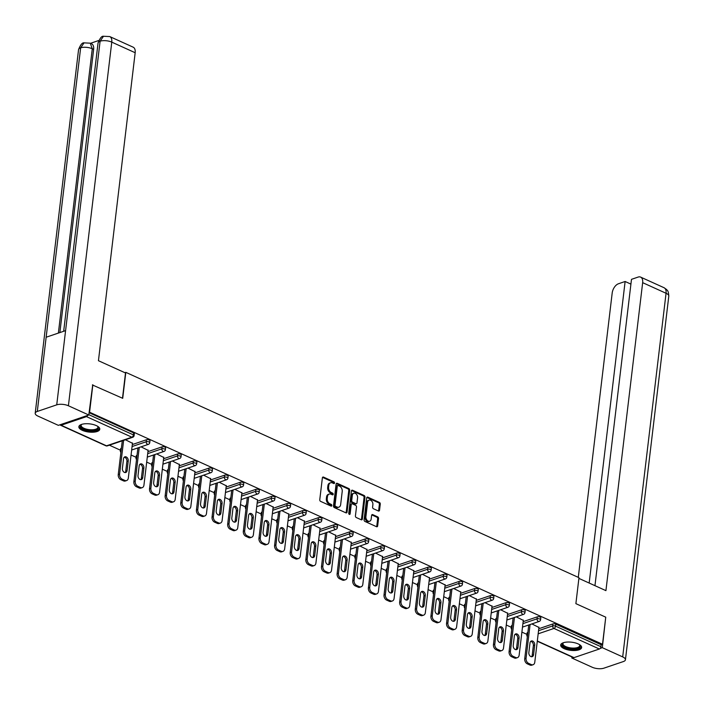 <?xml version="1.0" encoding="UTF-8"?>
<svg xmlns="http://www.w3.org/2000/svg" width="704" height="704" viewBox="0 0 704 704"><rect width="100%" height="100%" fill="white"/><g stroke="black" fill="none" stroke-linecap="round" stroke-linejoin="round"><path stroke-width="1.06" d="M334.541 482.988A0.933 0.66 71.2 0 0 333.96 481.826L323.506 477.092A1.329 0.95 71.2 0 0 322.379 477.858L319.766 499.708A1.329 0.95 71.2 0 0 320.61 501.371L331.056 506.106A0.933 0.66 71.2 0 0 331.267 504.407L329.912 503.791A4.25 3.036 71.2 0 1 327.228 498.485L327.439 496.663A4.25 3.036 71.2 0 1 329.226 494.067A4.25 3.036 71.2 0 1 331.056 494.199L332.402 494.815A0.933 0.66 71.2 0 0 332.614 493.117L331.258 492.501A4.25 3.036 71.2 0 1 328.574 487.194L328.786 485.373A4.25 3.036 71.2 0 1 330.572 482.777A4.25 3.036 71.2 0 1 332.402 482.909L333.749 483.525A0.933 0.66 71.2 0 0 334.541 482.988M333.608 483.463A0.933 0.66 71.2 0 0 333.062 482.126L322.608 477.391A1.329 0.95 71.2 0 0 322.538 477.365M330.915 506.044A0.933 0.66 71.2 0 0 330.37 504.706L329.014 504.099L329.912 503.791M332.262 494.754A0.933 0.66 71.2 0 0 331.716 493.416L330.361 492.809L331.258 492.501M578.151 643.905A10.551 4.11 -173.2 0 0 567.098 642.066A10.551 4.11 -173.2 0 0 560.683 645.031A10.551 4.11 -173.2 0 0 564.177 648.657A10.551 4.11 -173.2 0 0 575.221 650.496A10.551 4.11 -173.2 0 0 581.636 647.53A10.551 4.11 -173.2 0 0 578.151 643.905M96.316 425.594A10.551 4.11 -173.2 0 0 85.272 423.755A10.551 4.11 -173.2 0 0 78.857 426.721A10.551 4.11 -173.2 0 0 82.342 430.346A10.551 4.11 -173.2 0 0 93.386 432.186A10.551 4.11 -173.2 0 0 99.801 429.22A10.551 4.11 -173.2 0 0 96.316 425.594M378.409 510.99A1.329 0.95 71.2 0 0 379.535 510.215L380.266 504.09A1.329 0.95 71.2 0 0 379.43 502.427L367.822 497.165A1.329 0.95 71.2 0 0 366.687 497.939L364.082 519.79A1.329 0.95 71.2 0 0 364.927 521.444L376.534 526.706A1.329 0.95 71.2 0 0 377.661 525.941L378.541 518.531A1.329 0.95 71.2 0 0 377.705 516.877L372.733 514.624A1.329 0.95 71.2 0 0 371.606 515.39L371.166 519.068A3.546 2.534 71.2 0 1 369.679 521.233A3.546 2.534 71.2 0 1 366.96 520.177A3.546 2.534 71.2 0 1 365.904 516.683L367.62 502.295A3.546 2.534 71.2 0 1 369.107 500.122A3.546 2.534 71.2 0 1 371.835 501.178A3.546 2.534 71.2 0 1 372.882 504.68L372.601 507.074A1.329 0.95 71.2 0 0 373.437 508.737L378.409 510.99M92.382 384.947L122.716 398.323L125.814 372.346L578.978 577.676L575.881 603.645L605.748 617.179L602.518 644.266L89.153 412.034M92.849 384.789L89.619 411.875M349.677 490.222A1.329 0.95 71.2 0 0 348.832 488.567L337.225 483.305A1.329 0.95 71.2 0 0 336.098 484.07L333.494 505.93A1.329 0.95 71.2 0 0 334.33 507.584L345.937 512.846A1.329 0.95 71.2 0 0 347.063 512.081L349.677 490.222L348.779 490.53A1.329 0.95 71.2 0 0 347.934 488.866L336.327 483.613A1.329 0.95 71.2 0 0 336.266 483.586M352.519 490.239L364.126 495.493A1.329 0.95 71.2 0 1 364.971 497.156L362.366 519.006A1.329 0.95 71.2 0 1 361.231 519.781L356.268 517.528A1.329 0.95 71.2 0 1 355.432 515.865L356.488 507.003A1.329 0.95 71.2 0 0 355.643 505.34L352.352 503.853A1.329 0.95 71.2 0 0 351.226 504.618L350.126 513.85A0.933 0.66 71.2 0 1 348.744 513.225L351.393 491.005A1.329 0.95 71.2 0 1 352.519 490.239L351.63 490.538L363.238 495.801L364.126 495.493M125.814 372.346L124.854 372.671M60.086 424.758A2.024 1.179 -65.6 0 0 60.509 425.234A2.024 1.179 -65.6 0 0 61.125 425.242L86.478 416.627A2.024 1.179 -65.6 0 0 87.718 415.378M88.836 414.674L133.434 434.887L133.672 432.907L89.074 412.702M602.518 644.266L601.172 644.723L600.934 646.703A2.024 1.179 114.4 0 1 599.368 649.009L574.015 657.624A2.024 1.179 114.4 0 1 573.399 657.615L537.284 641.256M526.9 634.366L521.893 632.095M511.262 627.282L506.264 625.011M495.634 620.198L490.626 617.927M479.996 613.114L474.998 610.852M464.367 606.03L459.36 603.768M448.73 598.946L443.731 596.684M433.101 591.862L428.094 589.6M417.463 584.778L412.465 582.516M401.834 577.702L396.827 575.432M386.197 570.618L381.198 568.348M370.568 563.534L365.561 561.264M354.93 556.45L349.932 554.18M339.302 549.366L334.294 547.096M323.664 542.282L318.666 540.012M308.035 535.198L303.028 532.928M292.398 528.114L287.399 525.853M276.76 521.03L271.762 518.769M261.131 513.946L256.133 511.685M245.494 506.862L240.495 504.601M229.865 499.778L224.866 497.517M214.227 492.703L209.229 490.433M198.598 485.619L193.591 483.349M182.961 478.535L177.962 476.265M167.332 471.451L162.325 469.181M151.694 464.367L146.696 462.097M136.066 457.283L131.058 455.013M120.428 450.199L109.384 445.192M132.458 443.282L125.418 439.745M527.578 632.544L527.34 634.515A2.024 0.792 6.8 0 0 526.83 634.964L527.067 632.984A2.024 0.792 6.8 0 1 527.578 632.544L527.85 632.447M538.78 628.734L552.93 623.929A2.024 0.792 6.8 0 1 555.773 624.149L555.535 626.129L600.934 646.703M601.172 644.723L555.773 624.149M133.672 432.907A2.024 0.792 6.8 0 1 134.341 433.602L134.103 435.582A2.024 0.792 6.8 0 0 133.434 434.887A2.024 1.179 -65.6 0 1 131.868 437.193L86.478 416.627M537.293 616.845A2.024 0.792 6.8 0 1 540.144 617.074A2.024 0.792 6.8 0 1 540.813 617.769L540.575 619.749A2.024 0.792 6.8 0 0 539.906 619.045A2.024 0.792 -173.2 0 0 537.055 618.825L537.293 616.845L523.142 621.65M511.94 625.46L511.702 627.44A2.024 0.792 6.8 0 0 511.192 627.88L511.43 625.9A2.024 0.792 6.8 0 1 511.94 625.46L512.222 625.363M521.664 609.761A2.024 0.792 6.8 0 1 524.506 609.99A2.024 0.792 6.8 0 1 525.175 610.685L524.938 612.665A2.024 0.792 6.8 0 0 524.269 611.97A2.024 0.792 -173.2 0 0 521.426 611.741L521.664 609.761L507.505 614.566M496.311 618.376L496.074 620.356A2.024 0.792 6.8 0 0 495.563 620.796L495.801 618.816A2.024 0.792 6.8 0 1 496.311 618.376L496.584 618.279M506.026 602.677A2.024 0.792 6.8 0 1 508.878 602.906A2.024 0.792 6.8 0 1 509.546 603.601L509.309 605.581A2.024 0.792 6.8 0 0 508.64 604.886A2.024 0.792 -173.2 0 0 505.789 604.657L506.026 602.677L491.876 607.482M480.674 611.292L480.436 613.272A2.024 0.792 6.8 0 0 479.926 613.712L480.163 611.732A2.024 0.792 6.8 0 1 480.674 611.292L480.955 611.195M490.389 595.593A2.024 0.792 6.8 0 1 493.24 595.822A2.024 0.792 6.8 0 1 493.909 596.517L493.671 598.497A2.024 0.792 6.8 0 0 493.002 597.802A2.024 0.792 -173.2 0 0 490.16 597.573L490.389 595.593L476.238 600.398M465.045 604.208L464.807 606.188A2.024 0.792 6.8 0 0 464.297 606.628L464.526 604.648A2.024 0.792 6.8 0 1 465.045 604.208L465.318 604.111M474.76 588.509A2.024 0.792 6.8 0 1 477.602 588.738A2.024 0.792 6.8 0 1 478.28 589.433L478.042 591.413A2.024 0.792 6.8 0 0 477.374 590.718A2.024 0.792 -173.2 0 0 474.522 590.489L474.76 588.509L460.61 593.322M449.407 597.124L449.17 599.104A2.024 0.792 6.8 0 0 448.659 599.544L448.897 597.564A2.024 0.792 6.8 0 1 449.407 597.124L449.689 597.027M459.122 581.425A2.024 0.792 6.8 0 1 461.974 581.654A2.024 0.792 6.8 0 1 462.642 582.349L462.405 584.329A2.024 0.792 6.8 0 0 461.736 583.634A2.024 0.792 -173.2 0 0 458.894 583.405L459.122 581.425L444.972 586.238M433.77 590.04L433.541 592.02A2.024 0.792 6.8 0 0 433.03 592.46L433.259 590.48A2.024 0.792 6.8 0 1 433.77 590.04L434.051 589.943M443.494 574.35A2.024 0.792 6.8 0 1 446.336 574.57A2.024 0.792 6.8 0 1 447.014 575.265L446.776 577.245A2.024 0.792 6.8 0 0 446.107 576.55A2.024 0.792 -173.2 0 0 443.256 576.321L443.494 574.35L429.343 579.154M418.141 582.956L417.903 584.936A2.024 0.792 6.8 0 0 417.393 585.376L417.63 583.396A2.024 0.792 6.8 0 1 418.141 582.956L418.422 582.859M427.856 567.266A2.024 0.792 6.8 0 1 430.707 567.486A2.024 0.792 6.8 0 1 431.376 568.181L431.138 570.161A2.024 0.792 6.8 0 0 430.47 569.466A2.024 0.792 -173.2 0 0 427.627 569.237L427.856 567.266L413.706 572.07M402.503 575.872L402.274 577.852A2.024 0.792 6.8 0 0 401.764 578.292L401.993 576.312A2.024 0.792 6.8 0 1 402.503 575.872L402.785 575.775M412.227 560.182A2.024 0.792 6.8 0 1 415.07 560.402A2.024 0.792 6.8 0 1 415.747 561.097L415.51 563.077A2.024 0.792 6.8 0 0 414.841 562.382A2.024 0.792 -173.2 0 0 411.99 562.162L412.227 560.182L398.077 564.986M386.874 568.788L386.637 570.768A2.024 0.792 6.8 0 0 386.126 571.208L386.364 569.228A2.024 0.792 6.8 0 1 386.874 568.788L387.156 568.691M396.59 553.098A2.024 0.792 6.8 0 1 399.441 553.318A2.024 0.792 6.8 0 1 400.11 554.013L399.872 555.993A2.024 0.792 6.8 0 0 399.203 555.298A2.024 0.792 -173.2 0 0 396.361 555.078L396.59 553.098L382.439 557.902M371.237 561.704L371.008 563.684A2.024 0.792 6.8 0 0 370.498 564.124L370.726 562.144A2.024 0.792 6.8 0 1 371.237 561.704L371.518 561.616M380.961 546.014A2.024 0.792 6.8 0 1 383.803 546.234A2.024 0.792 6.8 0 1 384.481 546.938L384.243 548.909A2.024 0.792 6.8 0 0 383.574 548.214A2.024 0.792 -173.2 0 0 380.723 547.994L380.961 546.014L366.81 550.818M355.608 554.62L355.37 556.6A2.024 0.792 6.8 0 0 354.86 557.04L355.098 555.069A2.024 0.792 6.8 0 1 355.608 554.62L355.89 554.532M365.323 538.93A2.024 0.792 6.8 0 1 368.174 539.15A2.024 0.792 6.8 0 1 368.843 539.854L368.606 541.825A2.024 0.792 6.8 0 0 367.937 541.13A2.024 0.792 -173.2 0 0 365.094 540.91L365.323 538.93L351.173 543.734M339.97 547.545L339.742 549.516A2.024 0.792 6.8 0 0 339.222 549.965L339.46 547.985A2.024 0.792 6.8 0 1 339.97 547.545L340.252 547.448M349.694 531.846A2.024 0.792 6.8 0 1 352.537 532.074A2.024 0.792 6.8 0 1 353.214 532.77L352.977 534.75A2.024 0.792 6.8 0 0 352.308 534.046A2.024 0.792 -173.2 0 0 349.457 533.826L349.694 531.846L335.544 536.65M324.342 540.461L324.104 542.441A2.024 0.792 6.8 0 0 323.594 542.881L323.831 540.901A2.024 0.792 6.8 0 1 324.342 540.461L324.623 540.364M334.057 524.762A2.024 0.792 6.8 0 1 336.908 524.99A2.024 0.792 6.8 0 1 337.577 525.686L337.339 527.666A2.024 0.792 6.8 0 0 336.67 526.97A2.024 0.792 -173.2 0 0 333.819 526.742L334.057 524.762L319.906 529.566M308.704 533.377L308.475 535.357A2.024 0.792 6.8 0 0 307.956 535.797L308.194 533.817A2.024 0.792 6.8 0 1 308.704 533.377L308.986 533.28M318.428 517.678A2.024 0.792 6.8 0 1 321.27 517.906A2.024 0.792 6.8 0 1 321.939 518.602L321.71 520.582A2.024 0.792 6.8 0 0 321.033 519.886A2.024 0.792 -173.2 0 0 318.19 519.658L318.428 517.678L304.278 522.482M293.075 526.293L292.838 528.273A2.024 0.792 6.8 0 0 292.327 528.713L292.565 526.733A2.024 0.792 6.8 0 1 293.075 526.293L293.357 526.196M302.79 510.594A2.024 0.792 6.8 0 1 305.642 510.822A2.024 0.792 6.8 0 1 306.31 511.518L306.073 513.498A2.024 0.792 6.8 0 0 305.404 512.802A2.024 0.792 -173.2 0 0 302.553 512.574L302.79 510.594L288.64 515.398M277.438 519.209L277.2 521.189A2.024 0.792 6.8 0 0 276.69 521.629L276.927 519.649A2.024 0.792 6.8 0 1 277.438 519.209L277.719 519.112M287.162 503.51A2.024 0.792 6.8 0 1 290.004 503.738A2.024 0.792 6.8 0 1 290.673 504.434L290.444 506.414A2.024 0.792 6.8 0 0 289.766 505.718A2.024 0.792 -173.2 0 0 286.924 505.49L287.162 503.51L273.011 508.323M261.809 512.125L261.571 514.105A2.024 0.792 6.8 0 0 261.061 514.545L261.298 512.565A2.024 0.792 6.8 0 1 261.809 512.125L262.09 512.028M271.524 496.426A2.024 0.792 6.8 0 1 274.375 496.654A2.024 0.792 6.8 0 1 275.044 497.35L274.806 499.33A2.024 0.792 6.8 0 0 274.138 498.634A2.024 0.792 -173.2 0 0 271.286 498.406L271.524 496.426L257.374 501.239M246.171 505.041L245.934 507.021A2.024 0.792 6.8 0 0 245.423 507.461L245.661 505.481A2.024 0.792 6.8 0 1 246.171 505.041L246.453 504.944M255.895 489.35A2.024 0.792 6.8 0 1 258.738 489.57A2.024 0.792 6.8 0 1 259.406 490.266L259.178 492.246A2.024 0.792 6.8 0 0 258.5 491.55A2.024 0.792 -173.2 0 0 255.658 491.322L255.895 489.35L241.745 494.155M230.542 497.957L230.305 499.937A2.024 0.792 6.8 0 0 229.794 500.377L230.032 498.397A2.024 0.792 6.8 0 1 230.542 497.957L230.824 497.86M240.258 482.266A2.024 0.792 6.8 0 1 243.109 482.486A2.024 0.792 6.8 0 1 243.778 483.182L243.54 485.162A2.024 0.792 6.8 0 0 242.871 484.466A2.024 0.792 -173.2 0 0 240.02 484.238L240.258 482.266L226.107 487.071M214.905 490.873L214.667 492.853A2.024 0.792 6.8 0 0 214.157 493.293L214.394 491.313A2.024 0.792 6.8 0 1 214.905 490.873L215.186 490.776M224.629 475.182A2.024 0.792 6.8 0 1 227.471 475.402A2.024 0.792 6.8 0 1 228.14 476.098L227.911 478.078A2.024 0.792 6.8 0 0 227.234 477.382A2.024 0.792 -173.2 0 0 224.391 477.162L224.629 475.182L210.478 479.987M199.276 483.789L199.038 485.769A2.024 0.792 6.8 0 0 198.528 486.209L198.766 484.229A2.024 0.792 6.8 0 1 199.276 483.789L199.558 483.692M208.991 468.098A2.024 0.792 6.8 0 1 211.842 468.318A2.024 0.792 6.8 0 1 212.511 469.014L212.274 470.994A2.024 0.792 6.8 0 0 211.605 470.298A2.024 0.792 -173.2 0 0 208.754 470.078L208.991 468.098L194.841 472.903M183.638 476.705L183.401 478.685A2.024 0.792 6.8 0 0 182.89 479.125L183.128 477.145A2.024 0.792 6.8 0 1 183.638 476.705L183.92 476.617M193.362 461.014A2.024 0.792 6.8 0 1 196.205 461.234A2.024 0.792 6.8 0 1 196.874 461.938L196.636 463.91A2.024 0.792 6.8 0 0 195.967 463.214A2.024 0.792 -173.2 0 0 193.125 462.994L193.362 461.014L179.212 465.819M168.01 469.621L167.772 471.601A2.024 0.792 6.8 0 0 167.262 472.041L167.499 470.07A2.024 0.792 6.8 0 1 168.01 469.621L168.282 469.533M177.725 453.93A2.024 0.792 6.8 0 1 180.576 454.15A2.024 0.792 6.8 0 1 181.245 454.854L181.007 456.826A2.024 0.792 6.8 0 0 180.338 456.13A2.024 0.792 -173.2 0 0 177.487 455.91L177.725 453.93L163.574 458.735M152.372 462.546L152.134 464.517A2.024 0.792 6.8 0 0 151.624 464.966L151.862 462.986A2.024 0.792 6.8 0 1 152.372 462.546L152.654 462.449M162.096 446.846A2.024 0.792 6.8 0 1 164.938 447.075A2.024 0.792 6.8 0 1 165.607 447.77L165.37 449.75A2.024 0.792 6.8 0 0 164.701 449.046A2.024 0.792 -173.2 0 0 161.858 448.826L162.096 446.846L147.937 451.651M136.743 455.462L136.506 457.433A2.024 0.792 6.8 0 0 135.995 457.882L136.233 455.902A2.024 0.792 6.8 0 1 136.743 455.462L137.016 455.365M146.458 439.762A2.024 0.792 6.8 0 1 149.31 439.991A2.024 0.792 6.8 0 1 149.978 440.686L149.741 442.666A2.024 0.792 6.8 0 0 149.072 441.962A2.024 0.792 -173.2 0 0 146.221 441.742L146.458 439.762L132.308 444.567M121.106 448.378L120.868 450.358A2.024 0.792 6.8 0 0 120.358 450.798L120.595 448.818A2.024 0.792 6.8 0 1 121.106 448.378L121.387 448.281M148.095 450.366L141.055 446.829M163.724 457.45L156.684 453.913M179.362 464.534L172.322 460.997M194.99 471.618L187.959 468.081M210.628 478.702L203.588 475.165M226.257 485.786L219.226 482.249M241.894 492.87L234.854 489.333M257.532 499.954L250.492 496.417M273.161 507.038L266.121 503.501M288.798 514.122L281.758 510.585M304.427 521.206L297.387 517.66M320.065 528.282L313.025 524.744M335.694 535.366L328.654 531.828M351.331 542.45L344.291 538.912M366.96 549.534L359.92 545.996M382.598 556.618L375.558 553.08M398.226 563.702L391.186 560.164M413.864 570.786L406.824 567.248M429.493 577.87L422.453 574.332M445.13 584.954L438.09 581.416M460.759 592.038L453.719 588.5M476.397 599.122L469.357 595.584M492.026 606.206L484.986 602.659M507.663 613.281L500.623 609.743M523.292 620.365L516.252 616.827M538.93 627.449L531.89 623.911M330.572 482.777L329.674 483.076A4.25 3.036 71.2 0 0 327.897 485.672L328.786 485.373M330.361 492.809A4.25 3.036 71.2 0 1 327.677 487.494L327.897 485.672M329.226 494.067L328.328 494.366A4.25 3.036 71.2 0 0 326.55 496.962L327.439 496.663M329.014 504.099A4.25 3.036 71.2 0 1 326.33 498.784L326.55 496.962M346.007 512.873A1.329 0.95 71.2 0 0 346.174 512.38L348.779 490.53M338.105 485.496A0.933 0.66 71.2 0 0 337.313 486.033L335.025 505.217A0.933 0.66 71.2 0 0 335.614 506.378L337.04 507.021A4.25 3.036 71.2 0 0 338.87 507.162A4.25 3.036 71.2 0 0 340.657 504.566L342.214 491.454A4.25 3.036 71.2 0 0 339.53 486.138L338.105 485.496M337.207 485.804A0.933 0.66 71.2 0 0 336.424 486.341L337.313 486.033M338.87 507.162L337.973 507.47A4.25 3.036 71.2 0 1 336.142 507.329L334.717 506.686A0.933 0.66 71.2 0 1 334.136 505.525L336.424 486.341M361.302 519.807A1.329 0.95 71.2 0 0 361.469 519.314L364.074 497.464A1.329 0.95 71.2 0 0 363.238 495.801M351.78 503.809L350.882 504.117A1.329 0.95 71.2 0 0 350.328 504.926L349.228 514.149L350.126 513.85M357.579 497.807A3.546 2.534 71.2 0 0 356.532 494.314A3.546 2.534 71.2 0 0 353.804 493.258A3.546 2.534 71.2 0 0 352.317 495.422L351.718 500.491A1.329 0.95 71.2 0 0 352.554 502.154L355.846 503.642A1.329 0.95 71.2 0 0 356.981 502.876L357.579 497.807M353.804 493.258L352.915 493.557A3.546 2.534 71.2 0 0 351.419 495.73L352.317 495.422M356.418 503.686L355.52 503.994A1.329 0.95 71.2 0 1 354.957 503.95L351.657 502.454A1.329 0.95 71.2 0 1 350.821 500.799L351.419 495.73M369.107 500.122L368.218 500.43A3.546 2.534 71.2 0 0 366.722 502.594L367.62 502.295M369.679 521.233L368.782 521.541A3.546 2.534 71.2 0 1 366.062 520.476A3.546 2.534 71.2 0 1 365.006 516.982L366.722 502.594M376.596 526.733A1.329 0.95 71.2 0 0 376.763 526.24L377.643 518.839A1.329 0.95 71.2 0 0 376.807 517.176L371.844 514.923A1.329 0.95 71.2 0 0 371.774 514.897M378.47 511.016A1.329 0.95 71.2 0 0 378.638 510.523L379.368 504.39A1.329 0.95 71.2 0 0 378.532 502.726L366.925 497.473A1.329 0.95 71.2 0 0 366.854 497.446M120.815 479.662L123.517 480.885L124.863 480.427L122.153 479.204L120.815 479.662A4.057 2.895 -108.8 0 1 118.246 474.584L122.276 440.818M124.863 480.427A4.057 2.895 71.2 0 0 126.606 480.559L125.268 481.017A4.057 2.895 -108.8 0 1 123.517 480.885M124.247 457.213A3.177 2.27 -108.8 0 1 126.905 461.366L125.752 471.011A3.177 2.27 -108.8 0 1 125.039 472.578M118.246 474.584L119.592 474.135L123.622 440.361M119.592 474.135A4.057 2.895 71.2 0 0 122.153 479.204M126.606 480.559A4.057 2.895 71.2 0 0 128.313 478.086L132.502 442.957M123.534 458.779A3.177 2.27 -108.8 0 1 124.872 456.834A3.177 2.27 -108.8 0 1 127.31 457.785A3.177 2.27 -108.8 0 1 128.242 460.909L127.098 470.554A3.177 2.27 -108.8 0 1 125.761 472.498A3.177 2.27 -108.8 0 1 123.323 471.548A3.177 2.27 -108.8 0 1 122.39 468.424L123.534 458.779M136.444 486.746L139.154 487.969L140.492 487.511L137.79 486.288L136.444 486.746A4.057 2.895 -108.8 0 1 133.883 481.668L137.914 447.902M140.492 487.511A4.057 2.895 71.2 0 0 142.243 487.643L140.897 488.101A4.057 2.895 -108.8 0 1 139.154 487.969M139.885 464.297A3.177 2.27 -108.8 0 1 142.534 468.45L141.39 478.095A3.177 2.27 -108.8 0 1 140.677 479.662M133.883 481.668L135.23 481.219L139.251 447.445M135.23 481.219A4.057 2.895 71.2 0 0 137.79 486.288M142.243 487.643A4.057 2.895 71.2 0 0 143.942 485.162L148.13 450.041M139.172 465.854A3.177 2.27 -108.8 0 1 140.501 463.918A3.177 2.27 -108.8 0 1 142.938 464.86A3.177 2.27 -108.8 0 1 143.88 467.993L142.727 477.638A3.177 2.27 -108.8 0 1 141.398 479.582A3.177 2.27 -108.8 0 1 138.961 478.632A3.177 2.27 -108.8 0 1 138.019 475.508L139.172 465.854M152.082 493.83L154.783 495.053L156.13 494.595L153.428 493.372L152.082 493.83A4.057 2.895 -108.8 0 1 149.512 488.752L153.542 454.986M156.13 494.595A4.057 2.895 71.2 0 0 157.881 494.727L156.534 495.185A4.057 2.895 -108.8 0 1 154.783 495.053M155.514 471.381A3.177 2.27 -108.8 0 1 158.171 475.534L157.018 485.179A3.177 2.27 -108.8 0 1 156.306 486.746M149.512 488.752L150.858 488.294L154.889 454.529M150.858 488.294A4.057 2.895 71.2 0 0 153.428 493.372M157.881 494.727A4.057 2.895 71.2 0 0 159.579 492.246L163.768 457.125M154.801 472.938A3.177 2.27 -108.8 0 1 156.138 471.002A3.177 2.27 -108.8 0 1 158.576 471.944A3.177 2.27 -108.8 0 1 159.518 475.077L158.365 484.722A3.177 2.27 -108.8 0 1 157.027 486.666A3.177 2.27 -108.8 0 1 154.59 485.716A3.177 2.27 -108.8 0 1 153.657 482.592L154.801 472.938M167.71 500.914L170.421 502.137L171.767 501.679L169.057 500.456L167.71 500.914A4.057 2.895 -108.8 0 1 165.15 495.836L169.18 462.07M171.767 501.679A4.057 2.895 71.2 0 0 173.51 501.811L172.163 502.269A4.057 2.895 -108.8 0 1 170.421 502.137M171.151 478.465A3.177 2.27 -108.8 0 1 173.8 482.618L172.656 492.263A3.177 2.27 -108.8 0 1 171.943 493.83M165.15 495.836L166.496 495.378L170.518 461.613M166.496 495.378A4.057 2.895 71.2 0 0 169.057 500.456M173.51 501.811A4.057 2.895 71.2 0 0 175.208 499.33L179.397 464.209M170.438 480.022A3.177 2.27 -108.8 0 1 171.767 478.086A3.177 2.27 -108.8 0 1 174.205 479.028A3.177 2.27 -108.8 0 1 175.146 482.161L173.994 491.806A3.177 2.27 -108.8 0 1 172.665 493.75A3.177 2.27 -108.8 0 1 170.227 492.8A3.177 2.27 -108.8 0 1 169.286 489.676L170.438 480.022M183.348 507.998L186.05 509.221L187.396 508.763L184.694 507.54L183.348 507.998A4.057 2.895 -108.8 0 1 180.778 502.92L184.809 469.146M187.396 508.763A4.057 2.895 71.2 0 0 189.147 508.895L187.801 509.353A4.057 2.895 -108.8 0 1 186.05 509.221M186.78 485.549A3.177 2.27 -108.8 0 1 189.438 489.702L188.285 499.347A3.177 2.27 -108.8 0 1 187.572 500.914M180.778 502.92L182.125 502.462L186.155 468.697M182.125 502.462A4.057 2.895 71.2 0 0 184.694 507.54M189.147 508.895A4.057 2.895 71.2 0 0 190.846 506.414L195.034 471.293M186.067 487.106A3.177 2.27 -108.8 0 1 187.405 485.17A3.177 2.27 -108.8 0 1 189.842 486.112A3.177 2.27 -108.8 0 1 190.784 489.245L189.631 498.89A3.177 2.27 -108.8 0 1 188.294 500.834A3.177 2.27 -108.8 0 1 185.856 499.884A3.177 2.27 -108.8 0 1 184.923 496.76L186.067 487.106M198.977 515.082L201.687 516.305L203.034 515.847L200.323 514.624L198.977 515.082A4.057 2.895 -108.8 0 1 196.416 510.004L200.446 476.23M203.034 515.847A4.057 2.895 71.2 0 0 204.776 515.979L203.43 516.437A4.057 2.895 -108.8 0 1 201.687 516.305M202.418 492.633A3.177 2.27 -108.8 0 1 205.066 496.786L203.922 506.431A3.177 2.27 -108.8 0 1 203.21 507.989M196.416 510.004L197.762 509.546L201.784 475.781M197.762 509.546A4.057 2.895 71.2 0 0 200.323 514.624M204.776 515.979A4.057 2.895 71.2 0 0 206.474 513.498L210.663 478.368M201.705 494.19A3.177 2.27 -108.8 0 1 203.034 492.246A3.177 2.27 -108.8 0 1 205.471 493.196A3.177 2.27 -108.8 0 1 206.413 496.329L205.26 505.974A3.177 2.27 -108.8 0 1 203.931 507.918A3.177 2.27 -108.8 0 1 201.494 506.968A3.177 2.27 -108.8 0 1 200.552 503.835L201.705 494.19M97.698 426.325A9.126 3.555 6.8 0 1 97.838 426.466A9.126 3.555 6.8 0 1 96.43 429.968A9.126 3.555 6.8 0 1 87.595 430.294A9.126 3.555 6.8 0 1 81.409 424.512A9.126 3.555 6.8 0 1 81.585 424.406M81.699 424.371A8.448 3.291 -173.2 0 0 81.127 425.366A8.448 3.291 -173.2 0 0 87.806 429.431A8.448 3.291 -173.2 0 0 97.918 427.363A8.448 3.291 -173.2 0 0 97.601 426.263M79.042 426.131A10.481 4.083 -173.2 0 0 87.322 430.786A10.481 4.083 -173.2 0 0 99.766 428.604M579.533 644.635A9.126 3.555 6.8 0 1 579.674 644.776A9.126 3.555 6.8 0 1 578.257 648.278A9.126 3.555 6.8 0 1 569.422 648.604A9.126 3.555 6.8 0 1 563.244 642.822A9.126 3.555 6.8 0 1 563.411 642.717M563.526 642.682A8.448 3.291 -173.2 0 0 562.962 643.676A8.448 3.291 -173.2 0 0 569.633 647.742A8.448 3.291 -173.2 0 0 579.744 645.674A8.448 3.291 -173.2 0 0 579.427 644.574M560.877 644.442A10.481 4.083 -173.2 0 0 569.149 649.097A10.481 4.083 -173.2 0 0 581.592 646.914M122.487 398.226L125.506 372.97L98.446 360.712L135.168 52.73L111.769 42.126L68.411 405.768L88.801 415.008L92.717 384.842M68.411 405.768A8.316 3.238 -173.2 0 0 56.734 404.844L65.586 330.634L46.147 337.234L37.294 411.444L56.734 404.844M37.294 411.444A8.316 3.238 -173.2 0 0 35.2 413.257A8.316 3.238 -173.2 0 0 37.946 416.108L58.344 425.348L88.801 415.008M98.762 40.498L90.517 43.296M109.745 36.564L103.497 36.256L100.1 41.21A8.316 3.238 -173.2 0 1 111.769 42.126A8.114 4.717 -65.6 0 0 109.745 36.564L133.144 47.168A8.114 4.717 114.4 0 1 135.168 52.73M93.632 49.359L92.286 48.752L90.253 43.182L91.608 43.798A8.114 4.717 114.4 0 1 93.632 49.359L59.866 332.578M58.379 333.08L92.286 48.752A8.316 3.238 -173.2 0 0 80.652 47.81L84.058 42.856L90.253 43.182M578.89 578.389L605.924 590.638L642.655 282.665A8.114 4.717 -65.6 0 0 640.622 277.103A8.114 4.717 -65.6 0 0 638.158 277.068L631.488 279.338L594.959 585.675M625.442 659.762A8.316 3.238 -173.2 0 0 622.688 656.902L666.054 293.269A8.114 4.717 -65.6 0 0 664.022 287.707L666.591 289.52C667.005 290.611 668.351 289.59 668.8 296.12L625.442 659.762A8.316 3.238 -173.2 0 1 623.348 661.566L603.909 668.166A8.316 3.238 -173.2 0 1 592.231 667.251L571.842 658.011L571.965 656.964M622.688 656.902L602.298 647.662L600.222 648.366M573.223 657.536L571.842 658.011M630.916 284.117L625.126 281.494L618.455 283.765A8.114 4.717 -65.6 0 0 612.19 293.014L578.283 577.359M625.126 281.494L589.169 583.053M602.298 647.662L605.713 617.426M214.614 522.157L217.316 523.389L218.662 522.931L215.961 521.708L214.614 522.157A4.057 2.895 -108.8 0 1 212.054 517.088L216.075 483.314M218.662 522.931A4.057 2.895 71.2 0 0 220.414 523.063L219.067 523.521A4.057 2.895 -108.8 0 1 217.316 523.389M218.046 499.708A3.177 2.27 -108.8 0 1 220.704 503.862L219.551 513.515A3.177 2.27 -108.8 0 1 218.838 515.073M212.054 517.088L213.391 516.63L217.422 482.856M213.391 516.63A4.057 2.895 71.2 0 0 215.961 521.708M220.414 523.063A4.057 2.895 71.2 0 0 222.112 520.582L226.301 485.452M217.334 501.274A3.177 2.27 -108.8 0 1 218.671 499.33A3.177 2.27 -108.8 0 1 221.109 500.28A3.177 2.27 -108.8 0 1 222.05 503.413L220.898 513.058A3.177 2.27 -108.8 0 1 219.56 515.002A3.177 2.27 -108.8 0 1 217.122 514.052A3.177 2.27 -108.8 0 1 216.19 510.919L217.334 501.274M230.243 529.241L232.954 530.473L234.3 530.015L231.59 528.783L230.243 529.241A4.057 2.895 -108.8 0 1 227.682 524.172L231.713 490.398M234.3 530.015A4.057 2.895 71.2 0 0 236.042 530.147L234.696 530.605A4.057 2.895 -108.8 0 1 232.954 530.473M233.684 506.792A3.177 2.27 -108.8 0 1 236.333 510.946L235.189 520.599A3.177 2.27 -108.8 0 1 234.476 522.157M227.682 524.172L229.029 523.714L233.05 489.94M229.029 523.714A4.057 2.895 71.2 0 0 231.59 528.783M236.042 530.147A4.057 2.895 71.2 0 0 237.75 527.666L241.93 492.536M232.971 508.358A3.177 2.27 -108.8 0 1 234.3 506.414A3.177 2.27 -108.8 0 1 236.738 507.364A3.177 2.27 -108.8 0 1 237.679 510.488L236.526 520.142A3.177 2.27 -108.8 0 1 235.198 522.078A3.177 2.27 -108.8 0 1 232.76 521.136A3.177 2.27 -108.8 0 1 231.818 518.003L232.971 508.358M245.881 536.325L248.582 537.557L249.929 537.099L247.227 535.867L245.881 536.325A4.057 2.895 -108.8 0 1 243.32 531.256L247.342 497.482M249.929 537.099A4.057 2.895 71.2 0 0 251.68 537.231L250.334 537.68A4.057 2.895 -108.8 0 1 248.582 537.557M249.313 513.876A3.177 2.27 -108.8 0 1 251.97 518.03L250.818 527.683A3.177 2.27 -108.8 0 1 250.105 529.241M243.32 531.256L244.658 530.798L248.688 497.024M244.658 530.798A4.057 2.895 71.2 0 0 247.227 535.867M251.68 537.231A4.057 2.895 71.2 0 0 253.378 534.75L257.567 499.62M248.6 515.442A3.177 2.27 -108.8 0 1 249.938 513.498A3.177 2.27 -108.8 0 1 252.375 514.448A3.177 2.27 -108.8 0 1 253.317 517.572L252.164 527.226A3.177 2.27 -108.8 0 1 250.826 529.162A3.177 2.27 -108.8 0 1 248.398 528.22A3.177 2.27 -108.8 0 1 247.456 525.087L248.6 515.442M261.51 543.409L264.22 544.632L265.566 544.183L262.856 542.951L261.51 543.409A4.057 2.895 -108.8 0 1 258.949 538.34L262.979 504.566M265.566 544.183A4.057 2.895 71.2 0 0 267.309 544.306L265.962 544.764A4.057 2.895 -108.8 0 1 264.22 544.632M264.95 520.96A3.177 2.27 -108.8 0 1 267.599 525.114L266.455 534.758A3.177 2.27 -108.8 0 1 265.742 536.325M258.949 538.34L260.295 537.882L264.317 504.108M260.295 537.882A4.057 2.895 71.2 0 0 262.856 542.951M267.309 544.306A4.057 2.895 71.2 0 0 269.016 541.834L273.205 506.704M264.238 522.526A3.177 2.27 -108.8 0 1 265.566 520.582A3.177 2.27 -108.8 0 1 268.004 521.532A3.177 2.27 -108.8 0 1 268.946 524.656L267.793 534.31A3.177 2.27 -108.8 0 1 266.464 536.246A3.177 2.27 -108.8 0 1 264.026 535.304A3.177 2.27 -108.8 0 1 263.085 532.171L264.238 522.526M277.147 550.493L279.849 551.716L281.195 551.267L278.494 550.035L277.147 550.493A4.057 2.895 -108.8 0 1 274.586 545.424L278.608 511.65M281.195 551.267A4.057 2.895 71.2 0 0 282.946 551.39L281.6 551.848A4.057 2.895 -108.8 0 1 279.849 551.716M280.579 528.044A3.177 2.27 -108.8 0 1 283.237 532.198L282.084 541.842A3.177 2.27 -108.8 0 1 281.371 543.409M274.586 545.424L275.924 544.966L279.954 511.192M275.924 544.966A4.057 2.895 71.2 0 0 278.494 550.035M282.946 551.39A4.057 2.895 71.2 0 0 284.645 548.918L288.834 513.788M279.866 529.61A3.177 2.27 -108.8 0 1 281.204 527.666A3.177 2.27 -108.8 0 1 283.642 528.616A3.177 2.27 -108.8 0 1 284.583 531.74L283.43 541.394A3.177 2.27 -108.8 0 1 282.102 543.33A3.177 2.27 -108.8 0 1 279.664 542.388A3.177 2.27 -108.8 0 1 278.722 539.255L279.866 529.61M292.785 557.577L295.486 558.8L296.833 558.342L294.122 557.119L292.785 557.577A4.057 2.895 -108.8 0 1 290.215 552.508L294.246 518.734M296.833 558.342A4.057 2.895 71.2 0 0 298.575 558.474L297.238 558.932A4.057 2.895 -108.8 0 1 295.486 558.8M296.217 535.128A3.177 2.27 -108.8 0 1 298.874 539.282L297.722 548.926A3.177 2.27 -108.8 0 1 297.009 550.493M290.215 552.508L291.562 552.05L295.583 518.276M291.562 552.05A4.057 2.895 71.2 0 0 294.122 557.119M298.575 558.474A4.057 2.895 71.2 0 0 300.282 556.002L304.471 520.872M295.504 536.694A3.177 2.27 -108.8 0 1 296.833 534.75A3.177 2.27 -108.8 0 1 299.27 535.7A3.177 2.27 -108.8 0 1 300.212 538.824L299.068 548.469A3.177 2.27 -108.8 0 1 297.73 550.414A3.177 2.27 -108.8 0 1 295.293 549.463A3.177 2.27 -108.8 0 1 294.351 546.339L295.504 536.694M308.414 564.661L311.115 565.884L312.462 565.426L309.76 564.203L308.414 564.661A4.057 2.895 -108.8 0 1 305.853 559.583L309.874 525.818M312.462 565.426A4.057 2.895 71.2 0 0 314.213 565.558L312.866 566.016A4.057 2.895 -108.8 0 1 311.115 565.884M311.846 542.212A3.177 2.27 -108.8 0 1 314.503 546.366L313.35 556.01A3.177 2.27 -108.8 0 1 312.638 557.577M305.853 559.583L307.19 559.134L311.221 525.36M307.19 559.134A4.057 2.895 71.2 0 0 309.76 564.203M314.213 565.558A4.057 2.895 71.2 0 0 315.911 563.086L320.1 527.956M311.142 543.778A3.177 2.27 -108.8 0 1 312.47 541.834A3.177 2.27 -108.8 0 1 314.908 542.784A3.177 2.27 -108.8 0 1 315.85 545.908L314.697 555.553A3.177 2.27 -108.8 0 1 313.368 557.498A3.177 2.27 -108.8 0 1 310.93 556.547A3.177 2.27 -108.8 0 1 309.989 553.423L311.142 543.778M324.051 571.745L326.753 572.968L328.099 572.51L325.389 571.287L324.051 571.745A4.057 2.895 -108.8 0 1 321.482 566.667L325.512 532.902M328.099 572.51A4.057 2.895 71.2 0 0 329.842 572.642L328.504 573.1A4.057 2.895 -108.8 0 1 326.753 572.968M327.483 549.296A3.177 2.27 -108.8 0 1 330.141 553.45L328.988 563.094A3.177 2.27 -108.8 0 1 328.275 564.661M321.482 566.667L322.828 566.218L326.858 532.444M322.828 566.218A4.057 2.895 71.2 0 0 325.389 571.287M329.842 572.642A4.057 2.895 71.2 0 0 331.549 570.161L335.738 535.04M326.77 550.854A3.177 2.27 -108.8 0 1 328.108 548.918A3.177 2.27 -108.8 0 1 330.537 549.859A3.177 2.27 -108.8 0 1 331.478 552.992L330.334 562.637A3.177 2.27 -108.8 0 1 328.997 564.582A3.177 2.27 -108.8 0 1 326.559 563.631A3.177 2.27 -108.8 0 1 325.618 560.507L326.77 550.854M339.68 578.829L342.39 580.052L343.728 579.594L341.026 578.371L339.68 578.829A4.057 2.895 -108.8 0 1 337.119 573.751L341.141 539.986M343.728 579.594A4.057 2.895 71.2 0 0 345.479 579.726L344.133 580.184A4.057 2.895 -108.8 0 1 342.39 580.052M343.112 556.38A3.177 2.27 -108.8 0 1 345.77 560.534L344.617 570.178A3.177 2.27 -108.8 0 1 343.904 571.745M337.119 573.751L338.457 573.294L342.487 539.528M338.457 573.294A4.057 2.895 71.2 0 0 341.026 578.371M345.479 579.726A4.057 2.895 71.2 0 0 347.178 577.245L351.366 542.124M342.408 557.938A3.177 2.27 -108.8 0 1 343.737 556.002A3.177 2.27 -108.8 0 1 346.174 556.943A3.177 2.27 -108.8 0 1 347.116 560.076L345.963 569.721A3.177 2.27 -108.8 0 1 344.634 571.666A3.177 2.27 -108.8 0 1 342.197 570.715A3.177 2.27 -108.8 0 1 341.255 567.591L342.408 557.938M355.318 585.913L358.019 587.136L359.366 586.678L356.655 585.455L355.318 585.913A4.057 2.895 -108.8 0 1 352.748 580.835L356.778 547.07M359.366 586.678A4.057 2.895 71.2 0 0 361.108 586.81L359.77 587.268A4.057 2.895 -108.8 0 1 358.019 587.136M358.75 563.464A3.177 2.27 -108.8 0 1 361.407 567.618L360.254 577.262A3.177 2.27 -108.8 0 1 359.542 578.829M352.748 580.835L354.094 580.378L358.125 546.612M354.094 580.378A4.057 2.895 71.2 0 0 356.655 585.455M361.108 586.81A4.057 2.895 71.2 0 0 362.815 584.329L367.004 549.208M358.037 565.022A3.177 2.27 -108.8 0 1 359.374 563.086A3.177 2.27 -108.8 0 1 361.803 564.027A3.177 2.27 -108.8 0 1 362.745 567.16L361.601 576.805A3.177 2.27 -108.8 0 1 360.263 578.75A3.177 2.27 -108.8 0 1 357.826 577.799A3.177 2.27 -108.8 0 1 356.884 574.675L358.037 565.022M370.946 592.997L373.657 594.22L374.994 593.762L372.293 592.539L370.946 592.997A4.057 2.895 -108.8 0 1 368.386 587.919L372.407 554.145M374.994 593.762A4.057 2.895 71.2 0 0 376.746 593.894L375.399 594.352A4.057 2.895 -108.8 0 1 373.657 594.22M374.387 570.548A3.177 2.27 -108.8 0 1 377.036 574.702L375.883 584.346A3.177 2.27 -108.8 0 1 375.17 585.913M368.386 587.919L369.723 587.462L373.754 553.696M369.723 587.462A4.057 2.895 71.2 0 0 372.293 592.539M376.746 593.894A4.057 2.895 71.2 0 0 378.444 591.413L382.633 556.292M373.674 572.106A3.177 2.27 -108.8 0 1 375.003 570.17A3.177 2.27 -108.8 0 1 377.441 571.111A3.177 2.27 -108.8 0 1 378.382 574.244L377.23 583.889A3.177 2.27 -108.8 0 1 375.901 585.834A3.177 2.27 -108.8 0 1 373.463 584.883A3.177 2.27 -108.8 0 1 372.522 581.759L373.674 572.106M386.584 600.081L389.286 601.304L390.632 600.846L387.922 599.623L386.584 600.081A4.057 2.895 -108.8 0 1 384.014 595.003L388.045 561.229M390.632 600.846A4.057 2.895 71.2 0 0 392.374 600.978L391.037 601.436A4.057 2.895 -108.8 0 1 389.286 601.304M390.016 577.632A3.177 2.27 -108.8 0 1 392.674 581.786L391.521 591.43A3.177 2.27 -108.8 0 1 390.808 592.988M384.014 595.003L385.361 594.546L389.391 560.78M385.361 594.546A4.057 2.895 71.2 0 0 387.922 599.623M392.374 600.978A4.057 2.895 71.2 0 0 394.082 598.497L398.27 563.367M389.303 579.19A3.177 2.27 -108.8 0 1 390.641 577.245A3.177 2.27 -108.8 0 1 393.078 578.195A3.177 2.27 -108.8 0 1 394.011 581.328L392.867 590.973A3.177 2.27 -108.8 0 1 391.53 592.918A3.177 2.27 -108.8 0 1 389.092 591.967A3.177 2.27 -108.8 0 1 388.15 588.834L389.303 579.19M402.213 607.156L404.923 608.388L406.261 607.93L403.559 606.707L402.213 607.156A4.057 2.895 -108.8 0 1 399.652 602.087L403.674 568.313M406.261 607.93A4.057 2.895 71.2 0 0 408.012 608.062L406.666 608.52A4.057 2.895 -108.8 0 1 404.923 608.388M405.654 584.707A3.177 2.27 -108.8 0 1 408.302 588.861L407.15 598.514A3.177 2.27 -108.8 0 1 406.446 600.072M399.652 602.087L400.99 601.63L405.02 567.855M400.99 601.63A4.057 2.895 71.2 0 0 403.559 606.707M408.012 608.062A4.057 2.895 71.2 0 0 409.71 605.581L413.899 570.451M404.941 586.274A3.177 2.27 -108.8 0 1 406.27 584.329A3.177 2.27 -108.8 0 1 408.707 585.279A3.177 2.27 -108.8 0 1 409.649 588.412L408.496 598.057A3.177 2.27 -108.8 0 1 407.167 600.002A3.177 2.27 -108.8 0 1 404.73 599.051A3.177 2.27 -108.8 0 1 403.788 595.918L404.941 586.274M417.85 614.24L420.552 615.472L421.898 615.014L419.188 613.782L417.85 614.24A4.057 2.895 -108.8 0 1 415.281 609.171L419.311 575.397M421.898 615.014A4.057 2.895 71.2 0 0 423.641 615.146L422.303 615.604A4.057 2.895 -108.8 0 1 420.552 615.472M421.282 591.791A3.177 2.27 -108.8 0 1 423.94 595.945L422.787 605.598A3.177 2.27 -108.8 0 1 422.074 607.156M415.281 609.171L416.627 608.714L420.658 574.939M416.627 608.714A4.057 2.895 71.2 0 0 419.188 613.782M423.641 615.146A4.057 2.895 71.2 0 0 425.348 612.665L429.537 577.535M420.57 593.358A3.177 2.27 -108.8 0 1 421.907 591.413A3.177 2.27 -108.8 0 1 424.345 592.363A3.177 2.27 -108.8 0 1 425.278 595.487L424.134 605.141A3.177 2.27 -108.8 0 1 422.796 607.077A3.177 2.27 -108.8 0 1 420.358 606.135A3.177 2.27 -108.8 0 1 419.417 603.002L420.57 593.358M433.479 621.324L436.19 622.556L437.527 622.098L434.826 620.866L433.479 621.324A4.057 2.895 -108.8 0 1 430.918 616.255L434.94 582.481M437.527 622.098A4.057 2.895 71.2 0 0 439.278 622.23L437.932 622.679A4.057 2.895 -108.8 0 1 436.19 622.556M436.92 598.875A3.177 2.27 -108.8 0 1 439.569 603.029L438.416 612.682A3.177 2.27 -108.8 0 1 437.712 614.24M430.918 616.255L432.265 615.798L436.286 582.023M432.265 615.798A4.057 2.895 71.2 0 0 434.826 620.866M439.278 622.23A4.057 2.895 71.2 0 0 440.977 619.749L445.166 584.619M436.207 600.442A3.177 2.27 -108.8 0 1 437.536 598.497A3.177 2.27 -108.8 0 1 439.974 599.447A3.177 2.27 -108.8 0 1 440.915 602.571L439.762 612.225A3.177 2.27 -108.8 0 1 438.434 614.161A3.177 2.27 -108.8 0 1 435.996 613.219A3.177 2.27 -108.8 0 1 435.054 610.086L436.207 600.442M449.117 628.408L451.818 629.64L453.165 629.182L450.454 627.95L449.117 628.408A4.057 2.895 -108.8 0 1 446.547 623.339L450.578 589.565M453.165 629.182A4.057 2.895 71.2 0 0 454.907 629.306L453.57 629.763A4.057 2.895 -108.8 0 1 451.818 629.64M452.549 605.959A3.177 2.27 -108.8 0 1 455.206 610.113L454.054 619.758A3.177 2.27 -108.8 0 1 453.341 621.324M446.547 623.339L447.894 622.882L451.924 589.107M447.894 622.882A4.057 2.895 71.2 0 0 450.454 627.95M454.907 629.306A4.057 2.895 71.2 0 0 456.614 626.833L460.803 591.703M451.836 607.526A3.177 2.27 -108.8 0 1 453.174 605.581A3.177 2.27 -108.8 0 1 455.611 606.531A3.177 2.27 -108.8 0 1 456.544 609.655L455.4 619.309A3.177 2.27 -108.8 0 1 454.062 621.245A3.177 2.27 -108.8 0 1 451.625 620.303A3.177 2.27 -108.8 0 1 450.683 617.17L451.836 607.526M464.746 635.492L467.456 636.715L468.794 636.266L466.092 635.034L464.746 635.492A4.057 2.895 -108.8 0 1 462.185 630.423L466.206 596.649M468.794 636.266A4.057 2.895 71.2 0 0 470.545 636.39L469.198 636.847A4.057 2.895 -108.8 0 1 467.456 636.715M468.186 613.043A3.177 2.27 -108.8 0 1 470.835 617.197L469.691 626.842A3.177 2.27 -108.8 0 1 468.978 628.408M462.185 630.423L463.531 629.966L467.553 596.191M463.531 629.966A4.057 2.895 71.2 0 0 466.092 635.034M470.545 636.39A4.057 2.895 71.2 0 0 472.243 633.917L476.432 598.787M467.474 614.61A3.177 2.27 -108.8 0 1 468.802 612.665A3.177 2.27 -108.8 0 1 471.24 613.615A3.177 2.27 -108.8 0 1 472.182 616.739L471.029 626.393A3.177 2.27 -108.8 0 1 469.7 628.329A3.177 2.27 -108.8 0 1 467.262 627.387A3.177 2.27 -108.8 0 1 466.321 624.254L467.474 614.61M480.383 642.576L483.085 643.799L484.431 643.342L481.721 642.118L480.383 642.576A4.057 2.895 -108.8 0 1 477.814 637.507L481.844 603.733M484.431 643.342A4.057 2.895 71.2 0 0 486.174 643.474L484.836 643.931A4.057 2.895 -108.8 0 1 483.085 643.799M483.815 620.127A3.177 2.27 -108.8 0 1 486.473 624.281L485.32 633.926A3.177 2.27 -108.8 0 1 484.607 635.492M477.814 637.507L479.16 637.05L483.19 603.275M479.16 637.05A4.057 2.895 71.2 0 0 481.721 642.118M486.174 643.474A4.057 2.895 71.2 0 0 487.881 641.001L492.07 605.871M483.102 621.694A3.177 2.27 -108.8 0 1 484.44 619.749A3.177 2.27 -108.8 0 1 486.878 620.699A3.177 2.27 -108.8 0 1 487.81 623.823L486.666 633.468A3.177 2.27 -108.8 0 1 485.329 635.413A3.177 2.27 -108.8 0 1 482.891 634.462A3.177 2.27 -108.8 0 1 481.958 631.338L483.102 621.694M496.012 649.66L498.722 650.883L500.06 650.426L497.358 649.202L496.012 649.66A4.057 2.895 -108.8 0 1 493.451 644.582L497.482 610.817M500.06 650.426A4.057 2.895 71.2 0 0 501.811 650.558L500.465 651.015A4.057 2.895 -108.8 0 1 498.722 650.883M499.453 627.211A3.177 2.27 -108.8 0 1 502.102 631.365L500.958 641.01A3.177 2.27 -108.8 0 1 500.245 642.576M493.451 644.582L494.798 644.134L498.819 610.359M494.798 644.134A4.057 2.895 71.2 0 0 497.358 649.202M501.811 650.558A4.057 2.895 71.2 0 0 503.51 648.085L507.698 612.955M498.74 628.778A3.177 2.27 -108.8 0 1 500.069 626.833A3.177 2.27 -108.8 0 1 502.506 627.783A3.177 2.27 -108.8 0 1 503.448 630.907L502.295 640.552A3.177 2.27 -108.8 0 1 500.966 642.497A3.177 2.27 -108.8 0 1 498.529 641.546A3.177 2.27 -108.8 0 1 497.587 638.422L498.74 628.778M511.65 656.744L514.351 657.967L515.698 657.51L512.987 656.286L511.65 656.744A4.057 2.895 -108.8 0 1 509.08 651.666L513.11 617.901M515.698 657.51A4.057 2.895 71.2 0 0 517.449 657.642L516.102 658.099A4.057 2.895 -108.8 0 1 514.351 657.967M515.082 634.295A3.177 2.27 -108.8 0 1 517.739 638.449L516.586 648.094A3.177 2.27 -108.8 0 1 515.874 649.66M509.08 651.666L510.426 651.218L514.457 617.443M510.426 651.218A4.057 2.895 71.2 0 0 512.987 656.286M517.449 657.642A4.057 2.895 71.2 0 0 519.147 655.16L523.336 620.039M514.369 635.853A3.177 2.27 -108.8 0 1 515.706 633.917A3.177 2.27 -108.8 0 1 518.144 634.858A3.177 2.27 -108.8 0 1 519.086 637.991L517.933 647.636A3.177 2.27 -108.8 0 1 516.595 649.581A3.177 2.27 -108.8 0 1 514.158 648.63A3.177 2.27 -108.8 0 1 513.225 645.506L514.369 635.853M527.278 663.828L529.989 665.051L531.326 664.594L528.625 663.37L527.278 663.828A4.057 2.895 -108.8 0 1 524.718 658.75L528.748 624.985M531.326 664.594A4.057 2.895 71.2 0 0 533.078 664.726L531.731 665.183A4.057 2.895 -108.8 0 1 529.989 665.051M530.719 641.379A3.177 2.27 -108.8 0 1 533.368 645.533L532.224 655.178A3.177 2.27 -108.8 0 1 531.511 656.744M524.718 658.75L526.064 658.293L530.086 624.527M526.064 658.293A4.057 2.895 71.2 0 0 528.625 663.37M533.078 664.726A4.057 2.895 71.2 0 0 534.776 662.244L538.965 627.123M530.006 642.937A3.177 2.27 -108.8 0 1 531.335 641.001A3.177 2.27 -108.8 0 1 533.773 641.942A3.177 2.27 -108.8 0 1 534.714 645.075L533.562 654.72A3.177 2.27 -108.8 0 1 532.233 656.665A3.177 2.27 -108.8 0 1 529.795 655.714A3.177 2.27 -108.8 0 1 528.854 652.59L530.006 642.937M333.062 482.126L333.96 481.826M330.37 504.706L331.267 504.407M331.716 493.416L332.614 493.117M61.125 425.242L106.515 445.808L131.868 437.193A2.024 1.452 71.2 0 0 132.748 437.263A2.024 2.024 0 0 0 134.103 435.582M60.509 425.234L105.899 445.799A2.024 1.179 -65.6 0 0 106.515 445.808A2.024 1.452 71.2 0 0 107.395 445.87L132.748 437.263M599.368 649.009L553.969 628.443L538.173 633.811M537.31 640.992L574.015 657.624M538.542 630.714L552.693 625.909A2.024 0.792 -173.2 0 1 555.535 626.129A2.024 1.179 114.4 0 1 553.969 628.443A2.024 1.452 -108.8 0 1 552.693 625.909L552.93 623.929M121 451.502A2.024 1.452 -108.8 0 1 120.868 450.358L121.15 450.261M132.07 446.547L146.221 441.742A2.024 1.452 -108.8 0 0 147.506 444.277A2.024 1.452 71.2 0 0 148.377 444.347A2.024 2.024 0 0 0 149.741 442.666M136.638 458.586A2.024 1.452 -108.8 0 1 136.506 457.433L136.787 457.345M147.708 453.631L161.858 448.826A2.024 1.452 -108.8 0 0 163.134 451.361A2.024 1.452 71.2 0 0 164.014 451.431A2.024 2.024 0 0 0 165.37 449.75M152.266 465.67A2.024 1.452 -108.8 0 1 152.134 464.517L152.416 464.429M163.337 460.715L177.487 455.91A2.024 1.452 -108.8 0 0 178.772 458.445A2.024 1.452 71.2 0 0 179.643 458.506A2.024 2.024 0 0 0 181.007 456.826M167.904 472.754A2.024 1.452 -108.8 0 1 167.772 471.601L168.054 471.513M178.974 467.799L193.125 462.994A2.024 1.452 -108.8 0 0 194.401 465.529A2.024 1.452 71.2 0 0 195.281 465.59A2.024 2.024 0 0 0 196.636 463.91M183.533 479.838A2.024 1.452 -108.8 0 1 183.401 478.685L183.682 478.588M194.603 474.883L208.754 470.078A2.024 1.452 -108.8 0 0 210.038 472.613A2.024 1.452 71.2 0 0 210.91 472.674A2.024 2.024 0 0 0 212.274 470.994M199.17 486.922A2.024 1.452 -108.8 0 1 199.038 485.769L199.32 485.672M210.241 481.967L224.391 477.162A2.024 1.452 -108.8 0 0 225.676 479.697A2.024 1.452 71.2 0 0 226.547 479.758A2.024 2.024 0 0 0 227.911 478.078M214.799 494.006A2.024 1.452 -108.8 0 1 214.667 492.853L214.949 492.756M225.87 489.051L240.02 484.238A2.024 1.452 -108.8 0 0 241.305 486.781A2.024 1.452 71.2 0 0 242.176 486.842A2.024 2.024 0 0 0 243.54 485.162M230.437 501.09A2.024 1.452 -108.8 0 1 230.305 499.937L230.586 499.84M241.507 496.135L255.658 491.322A2.024 1.452 -108.8 0 0 256.942 493.865A2.024 1.452 71.2 0 0 257.814 493.926A2.024 2.024 0 0 0 259.178 492.246M246.066 508.174A2.024 1.452 -108.8 0 1 245.934 507.021L246.215 506.924M257.136 503.219L271.286 498.406A2.024 1.452 -108.8 0 0 272.571 500.949A2.024 1.452 71.2 0 0 273.442 501.01A2.024 2.024 0 0 0 274.806 499.33M261.703 515.249A2.024 1.452 -108.8 0 1 261.571 514.105L261.853 514.008M272.774 510.294L286.924 505.49A2.024 1.452 -108.8 0 0 288.209 508.024A2.024 1.452 71.2 0 0 289.08 508.094A2.024 2.024 0 0 0 290.444 506.414M277.332 522.333A2.024 1.452 -108.8 0 1 277.2 521.189L277.482 521.092M288.402 517.378L302.553 512.574A2.024 1.452 -108.8 0 0 303.838 515.108A2.024 1.452 71.2 0 0 304.709 515.178A2.024 2.024 0 0 0 306.073 513.498M292.97 529.417A2.024 1.452 -108.8 0 1 292.838 528.273L293.119 528.176M304.04 524.462L318.19 519.658A2.024 1.452 -108.8 0 0 319.475 522.192A2.024 1.452 71.2 0 0 320.346 522.262A2.024 2.024 0 0 0 321.71 520.582M308.598 536.501A2.024 1.452 -108.8 0 1 308.475 535.357L308.748 535.26M319.669 531.546L333.819 526.742A2.024 1.452 -108.8 0 0 335.104 529.276A2.024 1.452 71.2 0 0 335.975 529.346A2.024 2.024 0 0 0 337.339 527.666M324.236 543.585A2.024 1.452 -108.8 0 1 324.104 542.441L324.386 542.344M335.306 538.63L349.457 533.826A2.024 1.452 -108.8 0 0 350.742 536.36A2.024 1.452 71.2 0 0 351.613 536.43A2.024 2.024 0 0 0 352.977 534.75M339.874 550.669A2.024 1.452 -108.8 0 1 339.742 549.516L340.014 549.428M350.935 545.714L365.094 540.91A2.024 1.452 -108.8 0 0 366.37 543.444A2.024 1.452 71.2 0 0 367.242 543.506A2.024 2.024 0 0 0 368.606 541.825M355.502 557.753A2.024 1.452 -108.8 0 1 355.37 556.6L355.652 556.512M366.573 552.798L380.723 547.994A2.024 1.452 -108.8 0 0 382.008 550.528A2.024 1.452 71.2 0 0 382.879 550.59A2.024 2.024 0 0 0 384.243 548.909M371.14 564.837A2.024 1.452 -108.8 0 1 371.008 563.684L371.281 563.587M382.202 559.882L396.361 555.078A2.024 1.452 -108.8 0 0 397.637 557.612A2.024 1.452 71.2 0 0 398.517 557.674A2.024 2.024 0 0 0 399.872 555.993M386.769 571.921A2.024 1.452 -108.8 0 1 386.637 570.768L386.918 570.671M397.839 566.966L411.99 562.162A2.024 1.452 -108.8 0 0 413.274 564.696A2.024 1.452 71.2 0 0 414.146 564.758A2.024 2.024 0 0 0 415.51 563.077M402.406 579.005A2.024 1.452 -108.8 0 1 402.274 577.852L402.547 577.755M413.477 574.05L427.627 569.237A2.024 1.452 -108.8 0 0 428.903 571.78A2.024 1.452 71.2 0 0 429.783 571.842A2.024 2.024 0 0 0 431.138 570.161M418.035 586.089A2.024 1.452 -108.8 0 1 417.903 584.936L418.185 584.839M429.106 581.134L443.256 576.321A2.024 1.452 -108.8 0 0 444.541 578.864A2.024 1.452 71.2 0 0 445.412 578.926A2.024 2.024 0 0 0 446.776 577.245M433.673 593.173A2.024 1.452 -108.8 0 1 433.541 592.02L433.822 591.923M444.743 588.218L458.894 583.405A2.024 1.452 -108.8 0 0 460.17 585.948A2.024 1.452 71.2 0 0 461.05 586.01A2.024 2.024 0 0 0 462.405 584.329M449.302 600.248A2.024 1.452 -108.8 0 1 449.17 599.104L449.451 599.007M460.372 595.294L474.522 590.489A2.024 1.452 -108.8 0 0 475.807 593.023A2.024 1.452 71.2 0 0 476.678 593.094A2.024 2.024 0 0 0 478.042 591.413M464.939 607.332A2.024 1.452 -108.8 0 1 464.807 606.188L465.089 606.091M476.01 602.378L490.16 597.573A2.024 1.452 -108.8 0 0 491.436 600.107A2.024 1.452 71.2 0 0 492.316 600.178A2.024 2.024 0 0 0 493.671 598.497M480.568 614.416A2.024 1.452 -108.8 0 1 480.436 613.272L480.718 613.175M491.638 609.462L505.789 604.657A2.024 1.452 -108.8 0 0 507.074 607.191A2.024 1.452 71.2 0 0 507.945 607.262A2.024 2.024 0 0 0 509.309 605.581M496.206 621.5A2.024 1.452 -108.8 0 1 496.074 620.356L496.355 620.259M507.276 616.546L521.426 611.741A2.024 1.452 -108.8 0 0 522.702 614.275A2.024 1.452 71.2 0 0 523.582 614.346A2.024 2.024 0 0 0 524.938 612.665M511.834 628.584A2.024 1.452 -108.8 0 1 511.702 627.44L511.984 627.343M522.905 623.63L537.055 618.825A2.024 1.452 -108.8 0 0 538.34 621.359A2.024 1.452 71.2 0 0 539.211 621.43A2.024 2.024 0 0 0 540.575 619.749M527.472 635.668A2.024 1.452 -108.8 0 1 527.34 634.515L527.622 634.427M327.677 487.494L328.574 487.194M326.33 498.784L327.228 498.485M322.608 477.391L323.506 477.092M346.174 512.38L347.063 512.081M336.327 483.613L337.225 483.305M347.934 488.866L348.832 488.567M334.136 505.525L335.025 505.217M334.717 506.686L335.614 506.378M336.142 507.329L337.04 507.021M364.074 497.464L364.971 497.156M361.469 519.314L362.366 519.006M350.328 504.926L351.226 504.618M350.821 500.799L351.718 500.491M351.657 502.454L352.554 502.154M354.957 503.95L355.846 503.642M365.006 516.982L365.904 516.683M371.844 514.923L372.733 514.624M376.807 517.176L377.705 516.877M377.643 518.839L378.541 518.531M376.763 526.24L377.661 525.941M366.925 497.473L367.822 497.165M378.532 502.726L379.43 502.427M379.368 504.39L380.266 504.09M378.638 510.523L379.535 510.215M126.905 461.366L128.242 460.909M125.752 471.011L127.098 470.554M142.534 468.45L143.88 467.993M141.39 478.095L142.727 477.638M158.171 475.534L159.518 475.077M157.018 485.179L158.365 484.722M173.8 482.618L175.146 482.161M172.656 492.263L173.994 491.806M189.438 489.702L190.784 489.245M188.285 499.347L189.631 498.89M205.066 496.786L206.413 496.329M203.922 506.431L205.26 505.974M103.488 36.256C101.763 35.895 99.95 38.148 98.05 42.997A8.316 3.238 -173.2 0 1 100.1 41.21L65.586 330.634M46.147 337.234L80.652 47.81A8.316 3.238 -173.2 0 0 78.558 49.623L35.2 413.257M668.8 296.12A8.316 3.238 -173.2 0 0 666.054 293.269L642.655 282.665M220.704 503.862L222.05 503.413M219.551 513.515L220.898 513.058M236.333 510.946L237.679 510.488M235.189 520.599L236.526 520.142M251.97 518.03L253.317 517.572M250.818 527.683L252.164 527.226M267.599 525.114L268.946 524.656M266.455 534.758L267.793 534.31M283.237 532.198L284.583 531.74M282.084 541.842L283.43 541.394M298.874 539.282L300.212 538.824M297.722 548.926L299.068 548.469M314.503 546.366L315.85 545.908M313.35 556.01L314.697 555.553M330.141 553.45L331.478 552.992M328.988 563.094L330.334 562.637M345.77 560.534L347.116 560.076M344.617 570.178L345.963 569.721M361.407 567.618L362.745 567.16M360.254 577.262L361.601 576.805M377.036 574.702L378.382 574.244M375.883 584.346L377.23 583.889M392.674 581.786L394.011 581.328M391.521 591.43L392.867 590.973M408.302 588.861L409.649 588.412M407.15 598.514L408.496 598.057M423.94 595.945L425.278 595.487M422.787 605.598L424.134 605.141M439.569 603.029L440.915 602.571M438.416 612.682L439.762 612.225M455.206 610.113L456.544 609.655M454.054 619.758L455.4 619.309M470.835 617.197L472.182 616.739M469.691 626.842L471.029 626.393M486.473 624.281L487.81 623.823M485.32 633.926L486.666 633.468M502.102 631.365L503.448 630.907M500.958 641.01L502.295 640.552M517.739 638.449L519.086 637.991M516.586 648.094L517.933 647.636M533.368 645.533L534.714 645.075M532.224 655.178L533.562 654.72M105.899 445.799A2.024 2.024 0 0 0 107.395 445.87M120.358 450.798A2.024 2.024 0 0 0 120.894 452.417M131.657 450.023L148.377 444.347M135.995 457.882A2.024 2.024 0 0 0 136.523 459.501M147.294 457.107L164.014 451.431M151.624 464.966A2.024 2.024 0 0 0 152.161 466.585M162.923 464.191L179.643 458.506M167.262 472.041A2.024 2.024 0 0 0 167.79 473.669M178.561 471.275L195.281 465.59M182.89 479.125A2.024 2.024 0 0 0 183.427 480.753M194.19 478.359L210.91 472.674M198.528 486.209A2.024 2.024 0 0 0 199.056 487.837M209.827 485.443L226.547 479.758M214.157 493.293A2.024 2.024 0 0 0 214.694 494.921M225.456 492.527L242.176 486.842M229.794 500.377A2.024 2.024 0 0 0 230.322 502.005M241.094 499.602L257.814 493.926M245.423 507.461A2.024 2.024 0 0 0 245.96 509.089M256.722 506.686L273.442 501.01M261.061 514.545A2.024 2.024 0 0 0 261.589 516.173M272.36 513.77L289.08 508.094M276.69 521.629A2.024 2.024 0 0 0 277.226 523.257M287.989 520.854L304.709 515.178M292.327 528.713A2.024 2.024 0 0 0 292.864 530.341M303.626 527.938L320.346 522.262M307.956 535.797A2.024 2.024 0 0 0 308.493 537.416M319.255 535.022L335.975 529.346M323.594 542.881A2.024 2.024 0 0 0 324.13 544.5M334.893 542.106L351.613 536.43M339.222 549.965A2.024 2.024 0 0 0 339.759 551.584M350.522 549.19L367.242 543.506M354.86 557.04A2.024 2.024 0 0 0 355.397 558.668M366.159 556.274L382.879 550.59M370.498 564.124A2.024 2.024 0 0 0 371.026 565.752M381.788 563.358L398.517 557.674M386.126 571.208A2.024 2.024 0 0 0 386.663 572.836M397.426 570.442L414.146 564.758M401.764 578.292A2.024 2.024 0 0 0 402.292 579.92M413.054 577.526L429.783 571.842M417.393 585.376A2.024 2.024 0 0 0 417.93 587.004M428.692 584.602L445.412 578.926M433.03 592.46A2.024 2.024 0 0 0 433.558 594.088M444.321 591.686L461.05 586.01M448.659 599.544A2.024 2.024 0 0 0 449.196 601.172M459.958 598.77L476.678 593.094M464.297 606.628A2.024 2.024 0 0 0 464.825 608.256M475.596 605.854L492.316 600.178M479.926 613.712A2.024 2.024 0 0 0 480.462 615.34M491.225 612.938L507.945 607.262M495.563 620.796A2.024 2.024 0 0 0 496.091 622.415M506.862 620.022L523.582 614.346M511.192 627.88A2.024 2.024 0 0 0 511.729 629.499M522.491 627.106L539.211 621.43M526.83 634.964A2.024 2.024 0 0 0 527.358 636.583M336.811 485.769L337.709 485.47M98.05 42.997L63.668 331.285M84.058 42.856C82.271 42.53 80.441 44.783 78.558 49.623M640.622 277.103L664.022 287.707"/></g></svg>
